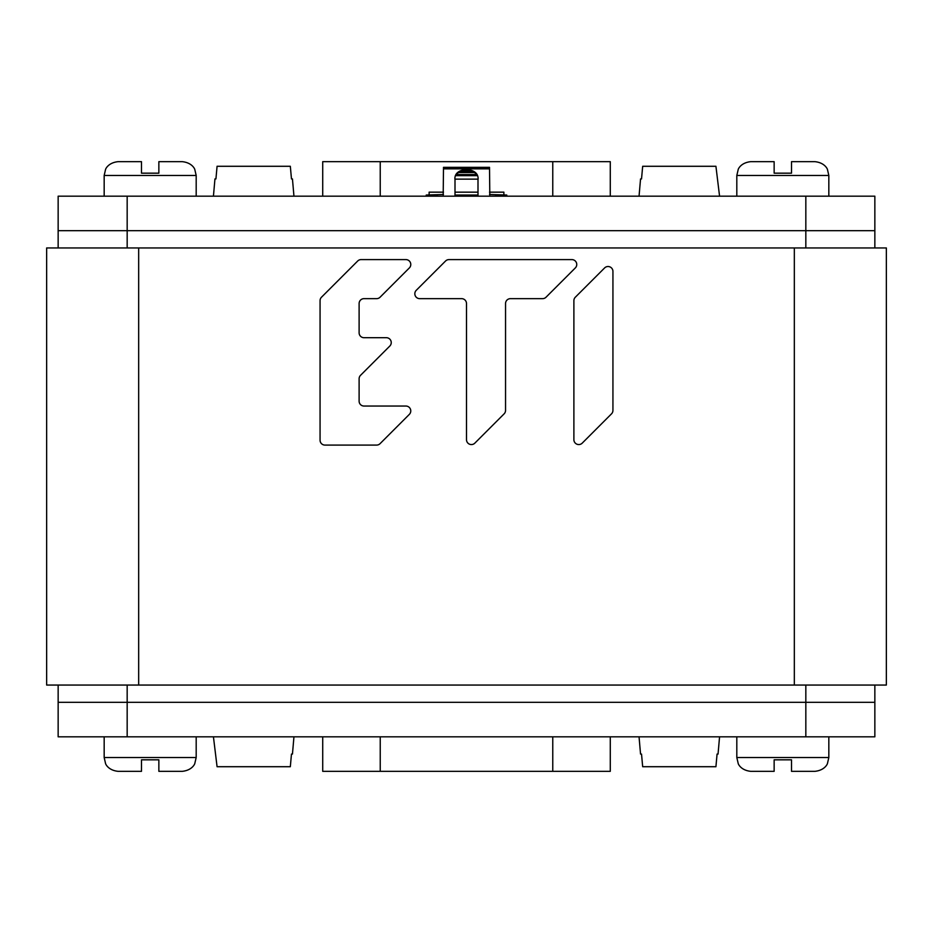 <?xml version="1.0" encoding="UTF-8"?>
<svg xmlns="http://www.w3.org/2000/svg" width="933" height="933" viewBox="0 0 933 933"><rect width="100%" height="100%" fill="white"/><g stroke="black" fill="none" stroke-linecap="round" stroke-linejoin="round"><path stroke-width="1.4" d="M138.667 685.055L46.65 685.055L46.65 247.945L886.35 247.945L886.35 685.055L138.667 685.055L138.667 247.945M360.546 375.323L389.831 346.026A4.887 4.887 0 0 0 386.379 337.699L363.987 337.699A4.887 4.887 0 0 1 359.112 332.813L359.112 303.528A4.887 4.887 0 0 1 363.987 298.653L376.617 298.653A4.887 4.887 0 0 0 380.069 297.219L409.354 267.934A4.887 4.887 0 0 0 405.902 259.596L361.129 259.596A4.887 4.887 0 0 0 357.677 261.03L321.488 297.219A4.887 4.887 0 0 0 320.066 300.671L320.066 440.201A4.887 4.887 0 0 0 324.941 445.088L376.617 445.088A4.887 4.887 0 0 0 380.069 443.653L409.354 414.369A4.887 4.887 0 0 0 405.902 406.042L363.987 406.042A4.887 4.887 0 0 1 359.112 401.155L359.112 378.775A4.887 4.887 0 0 1 360.546 375.323M504.123 413.844A4.887 4.887 0 0 0 505.546 410.392L505.546 303.528A4.887 4.887 0 0 1 510.433 298.653L542.574 298.653A4.887 4.887 0 0 0 546.027 297.219L575.323 267.934A4.887 4.887 0 0 0 571.871 259.596L448.995 259.596A4.887 4.887 0 0 0 445.542 261.03L416.258 290.315A4.887 4.887 0 0 0 419.71 298.653L461.613 298.653A4.887 4.887 0 0 1 466.5 303.528L466.5 439.688A4.887 4.887 0 0 0 474.839 443.14L504.123 413.844M575.323 297.219A4.887 4.887 0 0 0 573.888 300.671L573.888 439.688A4.887 4.887 0 0 0 582.227 443.14L611.512 413.844A4.887 4.887 0 0 0 612.934 410.392L612.934 271.386A4.887 4.887 0 0 0 604.607 267.934L575.323 297.219M58.149 247.945L58.149 196.187L127.168 196.187L127.168 230.696L58.149 230.696L874.851 230.696L874.851 247.945M874.851 685.055L874.851 736.813L127.168 736.813L127.168 702.304L58.149 702.304L874.851 702.304L127.168 702.304L127.168 685.055M58.149 685.055L58.149 736.813L127.168 736.813M610.287 196.187L610.287 161.677L322.713 161.677L322.713 196.187M322.713 736.813L322.713 771.323L610.287 771.323L610.287 736.813M127.168 247.945L127.168 230.696L805.832 230.696L805.832 247.945M874.851 230.696L805.832 230.696L805.832 196.187L874.851 196.187L874.851 230.696M127.168 196.187L805.832 196.187M426.241 196.187L426.241 195.032L443.49 194.496M489.51 194.496L506.759 195.032L506.759 196.187M477.999 196.187L477.999 179.463C479.679 166.424 453.321 166.424 455.001 179.463L455.001 196.187M455.001 179.649C452.832 167.765 480.168 167.765 477.999 179.649M489.813 195.032L489.51 167.334L443.49 167.334L443.49 168.348L489.51 168.348M443.187 195.032L443.49 168.348M477.125 175.614L455.875 175.614M455.012 179.136L477.988 179.136M503.878 195.032L503.878 192.163L489.51 192.163M477.999 192.163L455.001 192.163M443.49 192.163L429.122 192.163L429.122 195.032M477.999 195.032L455.001 195.032M213.435 196.187L214.952 178.926L215.931 178.926L214.952 178.926L213.435 196.187M290.326 166.284L291.469 178.926L292.449 178.926L293.953 196.187L292.449 178.926L291.469 178.926L290.326 166.284L217.074 166.284L215.931 178.926L217.074 166.284M639.047 196.187L640.551 178.926L641.531 178.926L640.551 178.926L639.047 196.187M715.926 166.284L719.565 196.187L715.926 166.284L642.674 166.284L641.531 178.926L642.674 166.284M719.565 736.813L718.048 754.074L717.069 754.074L718.048 754.074L719.565 736.813M642.674 766.716L641.531 754.074L640.551 754.074L639.047 736.813L640.551 754.074L641.531 754.074L642.674 766.716L715.926 766.716L717.069 754.074L715.926 766.716M293.953 736.813L292.449 754.074L291.469 754.074L292.449 754.074L293.953 736.813M217.074 766.716L213.435 736.813L217.074 766.716L290.326 766.716L291.469 754.074L290.326 766.716M736.813 196.187L736.813 175.486L738.225 169.409C738.131 169.409 740.545 162.774 750.622 161.677L774.145 161.677L774.145 173.176L791.511 173.176L791.511 161.677L815.034 161.677C825.099 162.774 827.524 169.409 827.431 169.409L828.831 175.486L827.431 169.409C827.524 169.409 825.099 162.774 815.034 161.677M104.169 196.187L104.169 175.486L105.569 169.409C105.476 169.409 107.901 162.774 117.966 161.677L141.489 161.677L141.489 173.176L158.855 173.176L158.855 161.677L182.378 161.677C192.455 162.774 194.869 169.409 194.775 169.409L196.187 175.486L194.775 169.409C194.869 169.409 192.455 162.774 182.378 161.677M196.187 736.813L196.187 757.514L194.775 763.591C194.869 763.591 192.455 770.226 182.378 771.323L158.855 771.323L158.855 759.824L141.489 759.824L141.489 771.323L117.966 771.323C107.901 770.226 105.476 763.591 105.569 763.591L104.169 757.514L105.569 763.591C105.476 763.591 107.901 770.226 117.966 771.323M828.831 736.813L828.831 757.514L827.431 763.591C827.524 763.591 825.099 770.226 815.034 771.323L791.511 771.323L791.511 759.824L774.145 759.824L774.145 771.323L750.622 771.323C740.545 770.226 738.131 763.591 738.225 763.591L736.813 757.514L738.225 763.591C738.131 763.591 740.545 770.226 750.622 771.323M794.333 247.945L794.333 685.055M805.832 685.055L805.832 736.813M380.232 161.677L380.232 196.187M552.768 161.677L552.768 196.187M552.768 771.323L552.768 736.813M380.232 771.323L380.232 736.813M495.785 195.032L495.785 196.187M437.215 195.032L437.215 196.187M456.482 174.564L476.518 174.564M476.565 174.634L456.435 174.634M458.546 172.547L474.454 172.547M460.202 171.684L472.798 171.684M443.49 168.85L489.51 168.85M455.852 175.649L477.148 175.649M750.622 161.677C740.545 162.774 738.131 169.409 738.225 169.409L736.813 175.486L828.831 175.486L828.831 196.187M117.966 161.677C107.901 162.774 105.476 169.409 105.569 169.409L104.169 175.486L196.187 175.486L196.187 196.187M182.378 771.323C192.455 770.226 194.869 763.591 194.775 763.591L196.187 757.514L104.169 757.514L104.169 736.813M815.034 771.323C825.099 770.226 827.524 763.591 827.431 763.591L828.831 757.514L736.813 757.514L736.813 736.813"/></g></svg>
